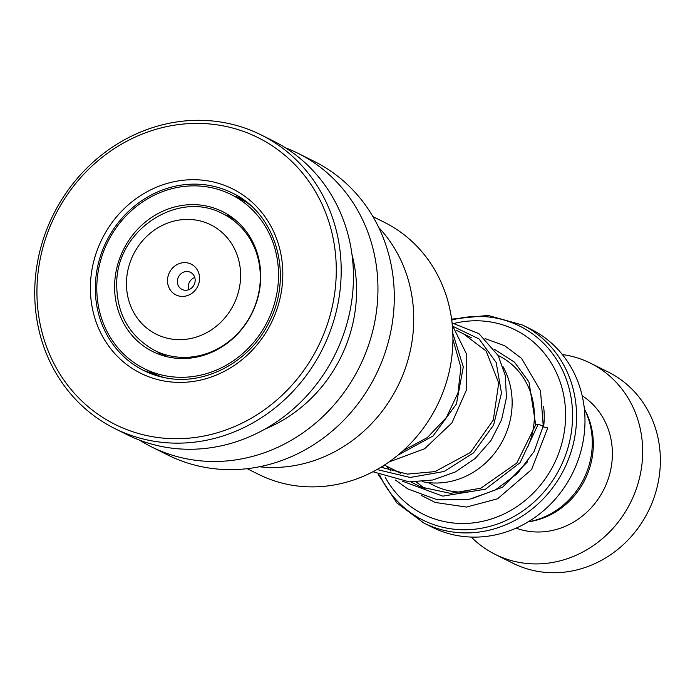 <?xml version="1.0" encoding="UTF-8"?>
<svg xmlns="http://www.w3.org/2000/svg" width="695" height="695" viewBox="0 0 695 695"><rect width="100%" height="100%" fill="white"/><g stroke="black" fill="none" stroke-linecap="round" stroke-linejoin="round"><path stroke-width="1.04" d="M584.391 409.112A76.146 69.83 116.5 0 1 592.209 446.511A76.146 69.83 116.5 0 1 528.148 521.849M422.256 481.618A76.363 70.03 -63.5 0 0 512.059 406.41A76.363 70.03 -63.5 0 0 502.859 366.369M167.521 279.859A17.167 15.742 -63.5 0 0 182.742 296.418A17.167 15.742 -63.5 0 0 199.552 279.199A17.167 15.742 -63.5 0 0 184.331 262.64A17.167 15.742 -63.5 0 0 167.521 279.859M177.364 281.067A9.539 8.748 -63.5 0 0 182.003 289.415A9.539 8.748 -63.5 0 0 195.156 280.702A9.539 8.748 -63.5 0 0 190.517 272.353A9.539 8.748 -63.5 0 0 177.364 281.067M194.765 277.47A9.539 8.748 -63.5 0 0 188.249 286.496A9.539 8.748 -63.5 0 0 188.649 289.728M584.86 426.131A110.635 101.453 -63.5 0 0 531.023 329.248L522.623 325.06A110.635 101.453 116.5 0 1 576.459 421.935A110.635 101.453 116.5 0 1 423.846 523.048L432.247 527.244A110.635 101.453 -63.5 0 0 584.86 426.131M385.143 477.135A102.999 94.459 -63.5 0 0 491.078 519.069A102.999 94.459 -63.5 0 0 565.487 420.162A102.999 94.459 -63.5 0 0 454.374 323.349M471.297 537.061A106.813 97.96 -63.5 0 0 495.205 554.393L512.901 563.219A106.813 97.96 -63.5 0 0 660.25 465.589A106.813 97.96 -63.5 0 0 608.273 372.051L590.576 363.224A106.813 97.96 -63.5 0 0 562.351 354.546M528.096 521.875A74.391 68.223 -63.5 0 0 593.243 447.875A74.391 68.223 -63.5 0 0 584.382 409.051M516.09 528.13A74.391 68.223 -63.5 0 0 612.304 457.38A74.391 68.223 -63.5 0 0 582.158 395.698M495.205 554.393A106.813 97.96 -63.5 0 0 642.554 456.763A106.813 97.96 -63.5 0 0 590.576 363.224M372.937 216.614L384.239 222.252A140.842 129.166 116.5 0 1 443.445 390.964A140.842 129.166 116.5 0 1 286.766 484.207A140.842 129.166 116.5 0 1 258.488 474.32L247.185 468.682M285.393 147.783A164.037 150.433 116.5 0 1 297.947 153.282A164.037 150.433 116.5 0 1 366.908 349.776A164.037 150.433 116.5 0 1 184.427 458.37A164.037 150.433 116.5 0 1 151.484 446.859A164.037 150.433 116.5 0 1 139.539 440.135M297.947 153.282L314.288 161.431A164.037 150.433 116.5 0 1 383.24 357.925A164.037 150.433 116.5 0 1 200.759 466.519A164.037 150.433 116.5 0 1 167.825 455.008L151.484 446.859M261.198 134.952L273.448 141.059A164.037 150.433 116.5 0 1 342.409 337.553A164.037 150.433 116.5 0 1 159.928 446.147A164.037 150.433 116.5 0 1 126.985 434.636L114.736 428.52A164.037 150.433 116.5 0 1 45.774 232.034A164.037 150.433 116.5 0 1 228.255 123.432A164.037 150.433 116.5 0 1 261.198 134.952A164.037 150.433 116.5 0 1 330.151 331.437A164.037 150.433 116.5 0 1 147.679 440.039A164.037 150.433 116.5 0 1 114.736 428.52M147.253 435.678A160.224 146.94 116.5 0 1 42.195 250.209A160.224 146.94 116.5 0 1 225.962 126.438A160.224 146.94 116.5 0 1 331.02 311.899A160.224 146.94 116.5 0 1 147.253 435.678M352 254.596A141.154 129.444 116.5 0 1 264.934 429.11M378.749 227.517A141.154 129.444 116.5 0 1 397.714 386.377A141.154 129.444 116.5 0 1 259.391 466.762M246.881 202.575L250.652 205.494M164.819 377.68L161.448 376.951M161.205 355.067L157.652 351.957M192.055 204.634A78.205 71.715 -63.5 0 0 117.429 265.533A78.205 71.715 -63.5 0 0 152.744 351.566A78.205 71.715 -63.5 0 0 183.263 358.533A78.205 71.715 -63.5 0 0 257.888 297.634A78.205 71.715 -63.5 0 0 222.574 211.601A78.205 71.715 -63.5 0 0 192.055 204.634M182.194 377.307A97.283 89.212 -63.5 0 0 275.012 301.543A97.283 89.212 -63.5 0 0 231.088 194.53A97.283 89.212 -63.5 0 0 193.123 185.86A97.283 89.212 -63.5 0 0 100.306 261.624A97.283 89.212 -63.5 0 0 144.23 368.628A97.283 89.212 -63.5 0 0 182.194 377.307M225.084 214.911L230.497 216.275M395.464 480.045L407.783 488.924L437.242 499.766L468.847 499.427L495.075 490.131L517.497 473.512L534.116 451.446L543.247 426.018L538.165 424.315L535.706 424.836L528.973 381.955L514.561 362.217L494.353 349.307M542.526 426.947A3.814 0.556 6.7 0 1 547.677 428.077L531.553 469.577L497.603 498.784L466.467 507.081L435.339 502.468L421.213 495.405M498.124 355.475L499.027 355.918A72.48 66.468 116.5 0 1 534.29 419.389A72.48 66.468 116.5 0 1 527.444 447.719M235.588 220.15L223.078 213.912A76.363 70.03 116.5 0 1 260.234 280.78A76.363 70.03 116.5 0 1 154.889 350.575L167.399 356.822M240.548 278.356A61.108 56.034 -63.5 0 0 186.373 219.412A61.108 56.034 -63.5 0 0 126.525 280.693A61.108 56.034 -63.5 0 0 180.7 339.647A61.108 56.034 -63.5 0 0 240.548 278.356M467.926 491.825A72.48 66.468 116.5 0 1 434.306 485.64L428.172 482.573M543.594 406.532A80.116 73.47 116.5 0 1 544.133 420.605A80.116 73.47 116.5 0 1 543.586 427.034M424.949 488.646A80.116 73.47 116.5 0 1 416.844 481.956M379.652 474.989A108.394 99.402 -63.5 0 0 490.896 526.072A108.394 99.402 -63.5 0 0 572.445 421.022A108.394 99.402 -63.5 0 0 451.733 320.117M163.603 377.455A99.185 90.958 116.5 0 1 143.691 370.487A99.185 90.958 116.5 0 1 101.991 251.686A99.185 90.958 116.5 0 1 212.331 186.017A99.185 90.958 116.5 0 1 232.243 192.984C276.08 213.287 293.924 275.246 269.043 322.263C249.635 362.703 203.348 386.741 163.464 377.402L143.691 370.487M161.31 380.452A102.999 94.459 116.5 0 1 93.773 261.224A102.999 94.459 116.5 0 1 211.905 181.656A102.999 94.459 116.5 0 1 279.442 300.883A102.999 94.459 116.5 0 1 161.31 380.452M538.165 424.315L520.095 462.688L485.492 489.167L442.802 496.143L402.735 481.296M390.772 470.941L386.524 466.136M453.531 326.65L479.081 338.952L496.195 362.503L501.477 393.04L493.598 425.079L473.469 452.905L444.114 471.497L410.154 477.456L376.994 469.542M452.845 333.478L463.313 366.891L456.407 404.012L433.028 436.008L397.853 455.216M456.172 330.203L471.227 337.709M223.078 213.912C178.415 189.318 117.012 229.967 116.725 282.691C116.378 313.541 129.096 336.163 154.889 350.575M522.623 325.06L487.994 315.408L451.602 319.135M378.219 474.355L396.906 502.937L423.846 523.048M384.387 465.068L400.893 473.304M231.088 194.53L247.203 202.575A11.441 11.441 0 0 0 246.438 202.593M144.23 368.628L160.363 376.681M149.225 371.121A11.441 11.441 0 0 0 158.052 375.526M159.085 352.669A11.441 11.441 0 0 0 158.113 352.643M234.285 219.498A11.441 11.441 0 0 0 234.806 219.507M243.293 200.62A11.441 11.441 0 0 0 235.301 196.642M535.715 424.775L516.819 463.035L480.879 488.177L450.525 493.372L420.762 486.986L410.997 481.956M398.991 472.965L397.575 471.653M463.608 333.913L486.17 351.053L498.706 382.971L493.32 420.023L470.454 452.462L435.027 471.61L407.47 474.112L380.956 467.222M452.94 339.429L460.881 367.438L457.962 392.988L446.416 417.443L427.442 437.503L403.074 450.707M416.236 481.974L424.671 488.55M470.967 498.993L502.555 487.221L527.653 461.662M543.247 426.018L540.51 390.729L521.545 358.368L504.744 345.762L485.032 338.578M384.587 468.778L382.597 466.215M452.08 322.984L478.89 333.617L498.211 355.632L505.274 375.491L506.464 397.488L501.59 419.754L490.948 440.587L475.224 458.431L455.407 471.931L432.829 479.984L409.207 481.878L372.92 471.74M452.297 325.156L466.753 354.537L466.745 389.304L451.932 422.881L424.628 448.753L388.922 462.019"/></g></svg>
